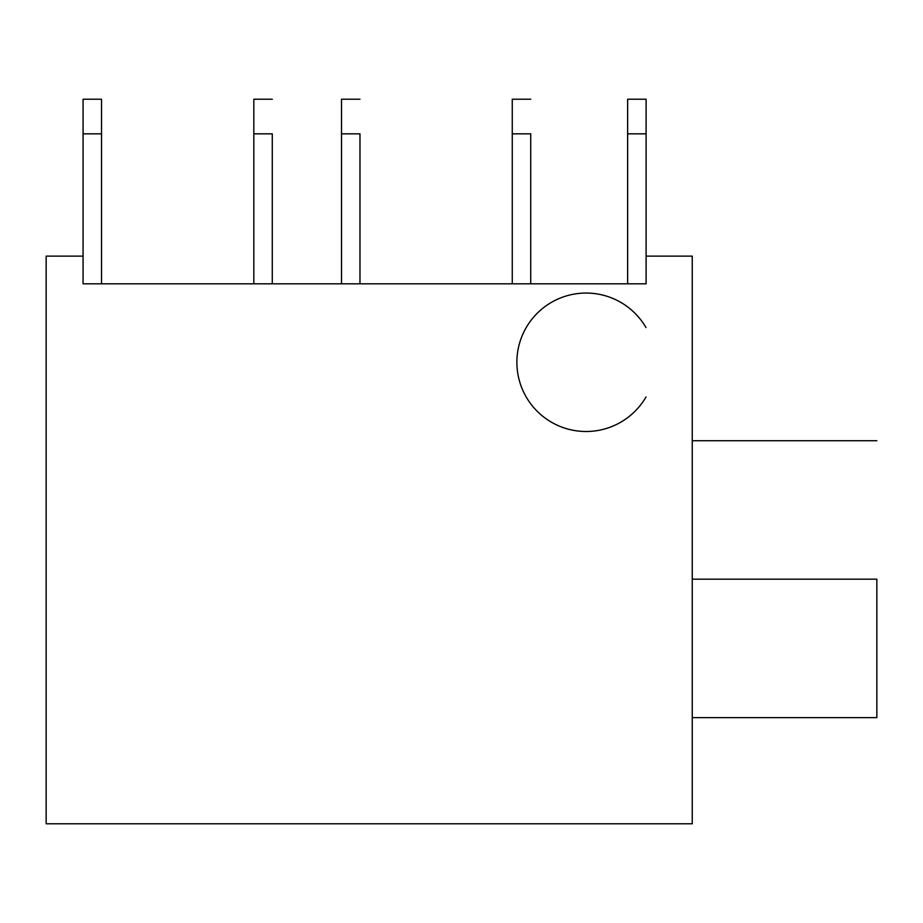 <?xml version="1.0" encoding="UTF-8"?>
<svg xmlns="http://www.w3.org/2000/svg" width="923" height="923" viewBox="0 0 923 923"><rect width="100%" height="100%" fill="white"/><g stroke="black" fill="none" stroke-linecap="round" stroke-linejoin="round"><path stroke-width="1.38" d="M646.1 133.835L646.1 99.223L646.1 133.835L627.64 133.835L646.1 133.835L646.1 256.132L646.1 133.835M627.64 99.223L627.64 283.822L627.64 99.223L646.1 99.223M530.725 133.835L530.725 283.822L530.725 133.835L512.265 133.835L530.725 133.835M512.265 99.223L512.265 283.822L512.265 99.223L530.725 99.223M359.97 133.835L359.97 283.822L359.97 133.835L341.51 133.835L359.97 133.835M341.51 99.223L341.51 283.822L341.51 99.223L359.97 99.223M272.285 133.835L272.285 283.822L272.285 133.835L253.825 133.835L272.285 133.835M253.825 99.223L253.825 283.822L253.825 99.223L272.285 99.223M83.07 99.223L83.07 283.822L646.1 283.822L646.1 256.132L692.25 256.132L646.1 256.132L646.1 283.822L83.07 283.822L83.07 256.132L46.15 256.132L83.07 256.132L83.07 133.835L101.53 133.835L101.53 99.223L83.07 99.223L83.07 133.835L101.53 133.835L101.53 283.822L101.53 99.223M646.008 396.971A69.225 69.225 0 0 1 516.88 362.278A69.225 69.225 0 0 1 646.008 327.584M876.85 579.183L692.25 579.183L876.85 579.183L876.85 717.633L876.85 579.183M692.25 823.778L46.15 823.778L692.25 823.778L692.25 256.132L692.25 823.778M46.15 256.132L46.15 823.778L46.15 256.132M692.25 717.633L876.85 717.633M692.25 440.733L876.85 440.733"/></g></svg>
